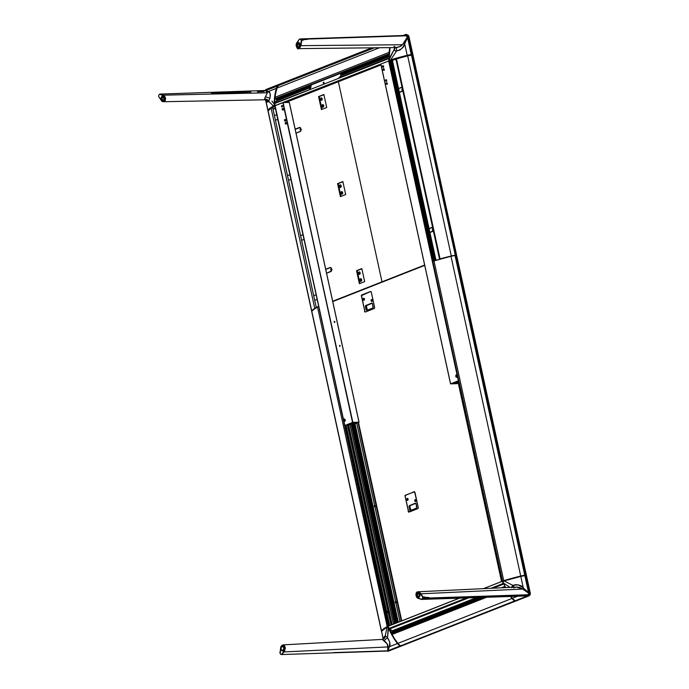 <?xml version="1.0" encoding="UTF-8"?>
<svg xmlns="http://www.w3.org/2000/svg" width="689" height="689" viewBox="0 0 689 689"><rect width="100%" height="100%" fill="white"/><g stroke="black" fill="none" stroke-linecap="round" stroke-linejoin="round"><path stroke-width="1.03" d="M455.033 255.481L524.829 575.255L455.033 255.481A8.32 1.43 167.7 0 0 450.994 256.265L520.72 576.047A8.32 1.43 -12.3 0 1 524.76 575.263L455.033 255.481L450.994 256.265A51.985 8.957 167.7 0 0 434.001 260.924L503.719 580.706A51.985 8.957 -12.3 0 1 520.72 576.047L450.994 256.265L434.001 260.924A5.908 1.016 167.7 0 0 432.795 261.338L502.522 581.12A5.908 1.016 -12.3 0 1 503.719 580.706L434.001 260.924L432.795 261.338L502.522 581.12L432.77 261.355L502.488 581.137L503.194 581.12L511.953 578.295L524.889 575.263L455.033 255.481M455.119 255.516L524.889 575.263M501.601 581.507L458.073 381.878M522.925 575.901L523.795 575.737M503.831 580.948L503.556 580.922A51.15 8.819 -12.3 0 1 503.892 580.818A51.666 8.905 -12.3 0 1 520.789 576.185A8.001 1.378 -12.3 0 1 524.691 575.427L524.639 575.358A7.898 1.361 167.7 0 0 520.781 576.099L520.781 576.099A51.563 8.888 167.7 0 0 503.917 580.724L503.917 580.922A51.666 8.905 -12.3 0 1 520.806 576.288L520.789 576.185A51.666 8.905 167.7 0 0 503.892 580.818M458.685 380.828L457.668 381.215L458.952 381.396L457.978 381.095M457.091 375.41L457.332 376.504L457.091 375.41M457.005 376.642L456.764 375.522M383.515 68.659L383.515 68.659A0.835 0.594 88.1 0 1 383.721 70.295A0.835 0.594 88.1 0 1 383.515 68.659L383.093 69.529L383.747 70.287L384.264 69.236L383.515 68.659M384.29 69.529L384.178 69.003A0.835 0.594 -91.9 0 0 384.204 69.89M386.572 82.671L386.572 82.671A0.835 0.594 88.1 0 1 386.77 84.299A0.835 0.594 88.1 0 1 386.572 82.671L386.15 83.533L386.805 84.299L387.339 83.403L386.572 82.671M387.339 83.533L387.227 83.016A0.835 0.594 -91.9 0 0 387.261 83.903M386.374 79.743L385.495 80.372L386.262 81.268A0.835 0.594 88.1 0 1 386.064 79.64A0.835 0.594 88.1 0 1 386.262 81.268L386.374 79.743A0.835 0.594 -91.9 0 0 386.228 79.864L386.529 79.915M386.684 80.535L386.572 80.01A0.835 0.594 -91.9 0 0 386.607 80.897M383.635 66.523L383.523 66.006A0.835 0.594 -91.9 0 0 383.549 66.893L383.317 65.731A0.835 0.594 -91.9 0 0 383.179 65.86L383.472 65.903M383.317 65.731L382.86 65.662A0.835 0.594 88.1 0 1 383.067 67.289A0.835 0.594 88.1 0 1 382.86 65.662L382.576 66.971L383.566 66.867M456.902 375.419A0.62 0.448 -91.9 0 0 457.169 376.625L456.859 377.236A1.249 0.896 88.1 0 1 456.342 374.833L456.902 375.419L456.342 374.833A1.249 0.896 88.1 0 1 457.108 375.023L457.436 376.521A1.249 0.896 88.1 0 1 456.859 377.236L457.169 376.625A0.62 0.448 -91.9 0 0 456.902 375.419M455.636 382.059L455.739 382.533M455.765 382.662L455.989 383.523L455.438 383.566L455.257 382.722M456.626 382.447L456.773 383.515L455.963 383.549L456.704 383.523L456.48 382.498M457.487 382.292L457.677 383.162L456.824 383.342L456.971 382.317L458.099 382.274L457.022 382.309M452.768 383.644L455.438 383.566L452.225 383.506M456.144 374.954L455.808 376.599L456.686 377.279L457.436 376.521L458.366 380.776L450.606 383.833L380.819 64.086L450.597 383.833L380.879 64.051L388.639 60.994L457.108 375.023L456.178 374.928M458.452 381.568L457.487 381.723M458.426 381.448L458.323 380.957M456.015 381.904L456.152 382.507L457.556 381.939L456.084 382.524L454.344 382.567L457.789 381.611M451.502 383.687L456.514 382.49L456.721 383.523L456.971 382.317M457.04 383.618L458.28 383.127M450.606 383.885L456.755 383.678L450.606 383.885M457.462 376.418L388.639 60.994L457.462 376.418M389.707 60.813L433.14 261.209L389.474 60.916L388.923 60.933L458.65 380.716L450.606 383.833M391.464 61.088L390.835 61.33L434.328 260.812L390.835 61.33L434.018 260.916L390.293 61.39L433.812 260.976L390.293 61.39L389.612 61.545L395.951 59.108M391.438 60.959L434.966 260.623L391.585 60.899L435.095 260.58L391.585 60.899L435.396 260.485L391.869 60.839L435.396 260.485L391.895 60.83L392.437 60.813L435.939 260.321L392.454 60.865M458.064 382.119L458.969 381.525M455.205 382.679L453.999 382.722M387.097 612.314L387.916 612.288L387.278 611.246A0.706 0.474 -111.5 0 1 387.571 612.607A0.706 0.474 -111.5 0 1 387.278 611.246L387.097 612.314A0.706 0.474 68.5 0 0 386.951 611.918L387.089 611.651A0.706 0.474 68.5 0 0 386.942 611.539M395.434 621.065L395.167 620.608L395.434 621.065M352.759 424.054L396.141 623.037L352.759 424.054M390.198 597.044L390.146 597.57L390.198 597.044M385.986 627.627L385.961 627.645A51.15 8.819 167.7 0 1 387.33 626.835L387.382 626.818M354.964 423.761L398.233 622.21L354.964 423.761M397.725 622.408L354.439 423.873L397.725 622.408M357.169 422.59L354.155 422.495L354.396 423.692L354.112 422.503L354.37 423.701L354.112 422.503L352.828 422.546L350.391 423.511L352.182 423.416L351.7 423.769L353.44 423.726L353.181 422.529M354.413 423.881L397.699 622.425L354.413 423.881M397.424 622.529L354.129 423.942L397.424 622.529M354.103 423.95L397.398 622.537L354.103 423.95M353.974 423.976L397.295 622.58L353.991 423.968M396.649 622.839L353.302 424.036L396.649 622.839M351.683 423.787L353.974 423.804L353.698 422.555M396.597 622.856L353.242 424.036L396.597 622.856M396.339 622.959L352.966 424.045L396.339 622.959M352.01 423.933L395.486 623.295L352.01 423.933M352.613 423.907L351.183 423.976L394.694 623.605L351.175 423.985L347.773 425.457L348.419 425.423L391.86 624.725L348.574 425.389M394.969 623.493L351.468 423.95L394.969 623.493M393.557 624.053L350.029 424.424L393.557 624.053M349.969 424.45L393.497 624.079L349.969 424.45M392.136 624.613L348.686 425.337L392.136 624.613M347.325 424.88L390.999 625.061M387.097 612.4L387.097 611.66M389.724 625.569L346.033 425.182L389.724 625.569M345.06 420.746L344.81 419.592L345.06 420.746M346.464 425.018L344.776 425.552L343.544 419.747A1.249 0.896 88.1 0 1 344.121 419.033L344.681 419.618A0.62 0.448 -91.9 0 0 344.948 420.815L344.672 419.627L344.931 420.824A0.62 0.448 -91.9 0 0 344.681 419.618L344.121 419.033A1.249 0.896 88.1 0 1 344.638 421.435L345.232 419.894L344.466 418.998L343.544 419.747L275.075 105.718L343.544 419.773M345.895 425.234L389.586 625.621L345.895 425.234M388.915 625.879L345.232 425.535L388.915 625.879M388.846 625.905L345.163 425.544L388.846 625.905M381.517 631.331A8.32 1.43 -12.3 0 1 381.405 631.158A8.32 1.43 -12.3 0 1 381.482 630.874L311.764 311.092L317.474 306.812A51.985 8.957 167.7 0 0 311.764 311.092L381.482 630.874A51.985 8.957 -12.3 0 1 387.201 626.594L317.474 306.812L318.361 306.407A5.908 1.016 167.7 0 0 317.474 306.812L387.201 626.594A5.908 1.016 -12.3 0 1 388.088 626.189L318.757 306.364L388.251 626.232L459.554 598.155L388.251 626.232A5.908 3.988 68.5 0 0 389.07 628.402L466.47 597.923L389.07 628.402A1.249 0.844 68.5 0 0 389.612 628.979L468.658 597.845L389.612 628.979L392.162 630.814L394.754 629.798L394.573 630.616L392.515 631.434L392.618 631.934L394.564 631.167L394.573 630.616L392.515 631.434A0.835 0.56 68.5 0 0 392.162 630.814A16.631 11.213 68.5 0 0 389.612 628.979L391.903 633.811A51.563 34.769 -111.5 0 1 389.655 629.29M311.643 311.239A8.208 1.412 -12.3 0 1 311.729 310.954L268.09 110.843A8.208 1.412 167.7 0 0 268.012 111.118L311.643 311.239A8.208 1.412 -12.3 0 0 311.678 311.307L311.764 311.092A8.32 1.43 167.7 0 0 311.678 311.376L381.405 631.158M358.444 422.443L401.704 620.849L358.444 422.443M358.254 422.521L401.515 620.918L358.254 422.521M358.039 422.607L401.291 621.004L358.039 422.607M375.074 507.173L375.496 506.036L374.687 505.373L356.747 423.115L374.687 505.381L356.695 423.141L374.627 505.399L374.213 506.536L375.074 507.182L395.632 601.437L375.023 507.199L395.572 601.454L395.15 602.591L395.96 603.254L399.947 621.538L395.96 603.254L396.442 602.091L395.632 601.428L375.074 507.173M400.008 621.512L396.02 603.228L400.008 621.512M381.62 631.4L383.584 628.85L388.114 626.172L389.457 628.876M388.277 626.327L388.226 626.344A51.15 8.819 167.7 0 0 387.916 626.508L387.554 626.809M283.101 108.741L282.068 109L282.817 110.059A0.835 0.594 88.1 0 1 282.611 108.423A0.835 0.594 88.1 0 1 282.817 110.059L283.239 109.344M286.159 122.754L285.522 122.461L285.125 123.004L285.866 124.063A0.835 0.594 88.1 0 1 285.668 122.435A0.835 0.594 88.1 0 1 285.866 124.063L286.288 123.348M285.504 119.748L284.867 119.464A0.835 0.594 88.1 0 1 285.065 121.092A0.835 0.594 88.1 0 1 284.867 119.464L284.66 120.894L285.504 120.808L285.504 119.748L285.634 120.351M349.797 423.744L350.236 424.174L350.124 423.657M334.484 322.254L334.199 321.53L334.596 322.297L334.363 321.324L334.665 322.306L334.888 321.694L334.191 321.539M339.694 346.334L339.599 345.335L339.901 346.317L340.168 345.904L339.755 345.327L339.643 345.766M353.784 422.546L354.06 423.787L354.068 422.512M353.25 423.83L354.818 423.666L354.473 422.486M356.058 423.175L354.818 423.666L356.075 423.167L355.929 422.435M355.558 422.452L355.705 423.175L356.489 422.994L356.359 422.426M357.212 422.719L356.575 422.977L356.446 422.417L356.506 422.994L357.591 422.383M334.501 322.176L334.165 321.505M357.255 422.409L356.781 422.409M347.833 424.786L347.756 425.397L348.212 424.734M347.764 425.449L347.618 424.82M349.28 424.932L348.341 425.311L349.28 424.932M349.082 424.019L349.202 424.553L349.082 424.019M345.361 425.535L344.741 425.544L343.871 421.246L344.638 421.435A1.249 0.896 88.1 0 1 343.871 421.246L344.793 425.501L352.846 422.383L282.834 102.661L352.553 422.443L283.119 102.601L289.268 102.394L358.995 422.176L352.846 422.383L359.055 422.193L355.291 423.692L352.329 423.916M334.458 322.323L334.423 321.772M289.277 102.446L359.021 422.219M350.253 423.649L350.365 424.166L351.752 423.597L349.986 423.666L347.23 424.803L351.76 423.614L350.046 423.657M282.447 105.744L281.706 105.512L281.413 106.476L282.042 107.088L282.447 105.744L282.585 106.339M351.631 423.02L351.726 423.451M358.082 422.366L357.341 422.391M356.833 422.417L354.155 422.495M343.871 421.246L275.075 105.718L282.834 102.661L352.553 422.443L344.801 425.501M285.306 119.524A0.835 0.594 -91.9 0 0 285.134 119.74L285.504 119.869A0.835 0.594 -91.9 0 0 285.556 120.696M285.961 122.53A0.835 0.594 -91.9 0 0 285.789 122.737L286.159 122.875A0.835 0.594 -91.9 0 0 286.211 123.693M282.903 108.517A0.835 0.594 -91.9 0 0 282.74 108.733L283.101 108.862A0.835 0.594 -91.9 0 0 283.162 109.689M268.012 111.041L271.104 108.173L272.741 107.915L271.104 108.173A51.296 8.845 167.7 0 0 268.09 110.843L311.729 310.954A51.296 8.845 -12.3 0 1 314.735 308.284L271.104 108.173L314.735 308.284L315.304 308.078L311.686 311.325M316.26 307.492L272.741 107.915M411.738 55.137L455.283 255.214L411.652 55.103A8.208 1.412 167.7 0 0 407.664 55.878L451.295 255.989A8.208 1.412 -12.3 0 1 455.283 255.214L411.652 55.103L407.664 55.878A51.296 8.845 167.7 0 0 396.442 58.815L439.72 259.236M455.412 255.223L411.721 55.094L455.412 255.214L440.073 258.926A51.296 8.845 -12.3 0 1 451.295 255.989L407.664 55.878L395.917 59.056M443.673 258.125L445.008 257.772M445.051 257.755L451.39 256.075A7.588 1.309 -12.3 0 1 452.122 255.912L452.173 255.989M452.785 255.869L452.837 255.757A7.588 1.309 -12.3 0 1 453.491 255.628L454.24 255.602M454.662 255.533L455.36 255.257M440.15 259.098L440.822 258.831A50.676 8.733 -12.3 0 1 441.365 258.685L441.795 258.564A50.676 8.733 -12.3 0 1 441.907 258.53L442.39 258.401A50.676 8.733 -12.3 0 1 442.484 258.366L442.967 258.237A50.676 8.733 -12.3 0 1 443.423 258.108L443.415 258.203M440.073 258.926L396.442 58.815L395.917 59.073L439.548 259.185L440.073 258.926M439.642 259.236L438.721 259.503L439.548 259.176M503.168 587.76L503.159 587.476A1.3 0.93 88.1 0 1 503.685 586.925L504.107 587.364A0.835 0.594 -91.9 0 0 503.788 587.683M395.951 631.934L434.992 616.224L434.613 615.613L396.287 630.702L396.227 631.486L435.138 616.422A1.3 0.93 -91.9 0 0 435.19 616.448A1.3 0.93 88.1 0 1 435.138 616.422L434.992 616.224A1.223 0.878 88.1 0 1 434.613 615.613L434.57 615.406A1.223 0.878 88.1 0 1 434.578 614.864L434.578 614.485A1.3 0.93 88.1 0 1 435.103 613.933L435.534 614.373A0.835 0.594 -91.9 0 0 435.879 615.975L435.879 615.975A0.835 0.594 88.1 0 1 435.534 614.373L435.353 614.717A0.835 0.594 -91.9 0 0 435.81 615.992M392.799 633.165L394.986 631.977L394.616 631.365L392.661 632.132L392.816 632.829L395.21 632.218M480.724 597.449L464.868 603.693L464.799 604.486L482.834 597.38L464.524 604.925M480.5 597.458L464.851 603.624L480.121 597.466L464.825 603.495L463.49 602.686L463.146 603.616L436.025 614.295L435.62 613.951L436.249 614.752L463.146 604.158L463.146 603.616L436.025 614.295A1.223 0.878 88.1 0 1 436.249 614.752L463.309 604.227L436.249 614.752L436.223 615.733L463.559 604.968L463.189 604.356L436.292 614.95A1.223 0.878 88.1 0 1 436.223 615.733L463.792 605.218M478.622 597.518L464.601 603.039L478.622 597.518M435.784 614.338L435.103 613.933A1.3 0.93 88.1 0 1 435.276 613.89A1.3 0.93 -91.9 0 0 434.578 614.485L435.302 613.89M435.147 613.89L463.335 602.789L434.923 613.933L434.578 614.864L396.02 630.047L396.244 630.504L434.733 615.484L396.27 630.624L434.57 615.406L434.578 614.864L396.02 630.047L395.142 629.643L434.759 614.037L392.162 630.814L392.79 633.191M435.534 614.373A0.835 0.594 88.1 0 1 435.879 615.975A0.835 0.594 -91.9 0 0 435.534 614.373M502.427 581.18L503.762 584.031L493.178 588.191L503.762 584.031A1.249 0.844 -111.5 0 1 503.22 583.445L490.895 588.303L503.22 583.445A5.908 3.988 -111.5 0 1 502.402 581.275L483.445 588.656M459.322 598.155L388.303 626.129L459.313 598.155M505.27 587.019L503.719 586.882L504.959 586.399L503.495 586.933L501.385 587.803L503.332 587.037L503.151 587.855M476.538 597.587L463.714 602.634L476.538 597.587M504.736 587.639A0.835 0.594 -91.9 0 0 504.107 587.364L503.685 586.925A1.3 0.93 88.1 0 1 503.848 586.882M504.348 587.011L504.598 587.286A1.223 0.878 88.1 0 1 504.787 587.639M483.738 597.346L392.325 633.355A0.835 0.56 68.5 0 0 392.041 634.5L486.615 597.251L392.041 634.5A51.985 35.053 68.5 0 0 397.837 643.405L511.987 598.448A51.985 35.053 -111.5 0 1 510.523 596.459M510.437 596.338L511.987 598.448L397.837 643.405A8.32 5.607 68.5 0 0 400.619 645.86L514.769 600.903A8.32 5.607 -111.5 0 1 511.987 598.448L514.769 600.903L400.722 645.869L398.475 644.163L394.797 639.099L392.041 634.5L392.325 633.355M463.99 603.34L463.93 603.461A0.835 0.594 -91.9 0 0 464.464 604.744A0.835 0.594 88.1 0 1 464.102 603.116L463.99 603.34M464.687 603.159L464.102 603.116A0.835 0.594 88.1 0 1 464.455 604.718L464.455 604.718A0.835 0.594 -91.9 0 0 464.731 604.641M279.889 99.268A0.672 0.482 -91.9 0 0 279.605 97.967L279.045 97.382A1.3 0.93 88.1 0 1 279.234 97.338L279.605 97.967A0.672 0.482 -91.9 0 0 279.889 99.268L279.648 99.759L279.889 99.268M280.113 99.328L310.851 87.477A16.631 11.213 -111.5 0 1 309.611 89.01L310.446 88.984L309.929 89.682M280.234 98.398A1.223 0.878 88.1 0 1 280.225 98.94L310.928 86.848L310.817 86.349L280.208 98.32L280.225 98.94L310.928 86.848A0.835 0.56 -111.5 0 1 310.851 87.477L276.633 100.956A0.835 0.56 68.5 0 0 276.711 100.327L278.778 99.517L279.226 99.931L276.633 100.956L276.565 99.629L278.511 98.863L278.571 98.071L276.41 98.923L276.565 99.629L275.936 98.441L310.868 84.678L311.574 84.661L311.152 85.402A1.042 0.749 -91.9 0 0 311.17 85.936L310.722 85.41L279.812 97.588A1.223 0.878 88.1 0 1 280.182 98.2L310.868 86.246L280.234 98.398M279.76 97.537L280.182 98.2L310.73 85.953A1.042 0.749 88.1 0 1 310.722 85.41L310.868 84.678L310.722 85.41L279.76 97.537M348.134 70.381A1.3 0.93 88.1 0 1 348.143 70.381L348.384 70.579A1.223 0.878 88.1 0 1 348.763 71.191L348.806 71.389A1.223 0.878 88.1 0 1 348.798 71.94L347.979 72.879L347.351 72.509L347.807 72.931L340.857 75.661A0.835 0.56 68.5 0 0 340.934 75.032L347.351 72.509A1.223 0.878 88.1 0 1 347.127 72.052L340.822 74.533L340.934 75.032L347.351 72.509L347.247 71.923L340.822 74.533L347.084 71.854A1.223 0.878 88.1 0 1 347.153 71.062L347.187 70.752A1.3 0.93 88.1 0 1 347.618 70.373L348.186 70.958A0.672 0.482 -91.9 0 0 348.47 72.259L348.229 72.75L348.47 72.259A0.672 0.482 -91.9 0 0 348.186 70.958L347.618 70.373A1.3 0.93 88.1 0 1 347.807 70.33M387.855 57.17A1.3 0.93 88.1 0 1 387.502 57.032L387.356 56.756A1.223 0.878 88.1 0 1 387.132 56.3L348.806 71.389L348.798 71.94L387.356 56.756L387.132 56.3L348.806 71.389L387.089 56.102A1.223 0.878 88.1 0 1 387.149 55.309L348.384 70.579L348.763 71.191L387.089 56.102L387.184 54.999A1.3 0.93 88.1 0 1 387.623 54.62L388.191 55.206A0.672 0.482 -91.9 0 0 388.467 56.507L388.226 56.998L389.104 56.662L388.191 57.023L388.467 56.507A0.672 0.482 -91.9 0 0 388.191 55.206L387.623 54.62A1.3 0.93 88.1 0 1 387.812 54.577M388.699 56.567A1.3 0.93 88.1 0 1 388.691 56.567L348.186 72.776L348.798 71.94L387.356 56.756L387.804 57.17L347.721 72.922M389.147 55.508L388.811 55.637A1.223 0.878 88.1 0 1 388.803 56.188L388.76 55.439A1.223 0.878 88.1 0 0 388.389 54.827L389.207 54.5M388.14 54.629L348.384 70.579L347.471 70.381L347.153 71.062L340.53 73.671L340.779 74.334L347.084 71.854L347.153 71.062L340.53 73.671L339.444 73.43L389.259 53.811L339.444 73.43L340.53 73.671A1.042 0.749 88.1 0 1 340.736 74.136L340.857 75.661L347.807 72.931M279.269 99.931A1.3 0.93 88.1 0 1 278.924 99.793L278.778 99.517A1.223 0.878 88.1 0 1 278.554 99.061L278.511 98.863A1.223 0.878 88.1 0 1 278.571 98.071L278.606 97.76A1.3 0.93 88.1 0 1 279.045 97.382L276.41 98.923L275.936 98.441L340.108 73.422M380.871 64.318L283.722 102.583M389.681 60.856L389.009 60.873L389.698 60.839L389.121 59.383M309.447 89.794L274.911 102.928A1.249 0.844 68.5 0 0 274.635 103.539L388.785 58.582L388.915 60.778A5.908 3.988 -111.5 0 1 388.785 58.582L274.635 103.539A5.908 3.988 68.5 0 0 274.765 105.727L389.009 60.873L274.765 105.727L343.578 420.195M283.033 102.609L380.828 64.094L283.033 102.609M309.344 89.803L274.911 102.928L275.014 105.77M339.212 77.547L338.135 78.512L339.212 77.547M340.047 73.404L339.444 73.43L340.047 73.404M339.617 77.194L340.857 75.661A16.631 11.213 68.5 0 1 339.617 77.194M389.061 57.979L339.066 77.668L389.061 57.979A16.631 11.213 -111.5 0 1 389.061 57.979L389.078 57.962A1.249 0.844 -111.5 0 0 388.785 58.582L389.061 57.979M274.911 102.928A16.631 11.213 68.5 0 0 276.633 100.956L274.911 102.928M389.268 53.716L275.695 98.449L389.268 53.716M274.928 97.33A0.835 0.56 68.5 0 0 275.695 98.449L274.928 97.33L389.078 52.381L274.928 97.33L276.771 88.175A51.985 35.053 68.5 0 0 274.928 97.33M389.311 53.182A0.835 0.56 -111.5 0 1 389.078 52.381A51.985 35.053 -111.5 0 1 389.81 47.627L389.406 53.294M379.45 47.739L276.771 88.175L379.45 47.739M278.459 85.574A8.32 5.607 68.5 0 0 276.771 88.175L278.459 85.574L374.394 47.791L278.459 85.574M278.511 85.557L374.385 47.791M284.583 102.549L380.939 64.611L284.583 102.549M389.552 61.218L394.435 59.288L389.552 61.218M395.951 59.03L389.604 61.476M380.991 64.869L285.367 102.523M393.617 59.53L389.535 61.14L393.617 59.53M380.922 64.533L284.359 102.558L380.922 64.533M389.655 60.572L390.396 60.279L389.655 60.572M392.584 59.418L394.108 58.823L392.584 59.418M390.387 60.236L389.647 60.529L390.387 60.236M340.288 73.482L311.307 84.893L340.288 73.482M311.394 84.781L340.185 73.447L311.394 84.781M276.961 99.466L277.116 100.172M323.778 83.386L324.106 82.551L323.589 82.06L323.175 82.921L323.778 83.386M161.347 100.62L163.508 101.722L165.653 98.665L163.276 95.366C167.358 96.761 164.309 104.564 161.304 100.473L158.703 96.632A2.076 1.49 88.1 0 1 158.668 96.322L158.668 95.986A1.869 1.344 88.1 0 1 158.694 95.702L158.771 95.383A1.869 1.344 88.1 0 1 158.875 95.108L159.021 94.849A1.869 1.344 88.1 0 1 159.185 94.66L159.452 94.298A2.076 1.49 88.1 0 1 159.659 94.178L163.465 95.168L267.384 92.757L265.463 96.839L269.907 98.234L268.701 101.352C267.857 99.621 266.479 98.906 264.542 99.207L264.791 99.793L264.74 98.191L267.392 92.774L163.465 95.168L165.282 97.132L165.42 100.232L164.611 101.335L162.242 101.378M265.696 90.595L268.202 91.551L269.942 93.196L270.415 95.048L269.907 98.234C270.544 93.756 269.976 91.525 268.202 91.551L266.867 92.111L267.384 92.757L265.627 90.595L266.867 92.111L268.202 91.551L266.04 90.466L160.081 94.074M158.703 95.642L158.78 95.289A2.076 1.49 88.1 0 1 158.892 94.987L159.142 94.694M159.452 94.298L160.348 94.247L159.452 94.298M159.659 94.178L164.258 96.081L165.239 97.907L165.145 100.138L163.87 101.429L162.251 101.249L158.703 96.589A1.869 1.344 88.1 0 1 158.668 96.314L158.668 95.969M161.235 99.19A2.601 1.869 88.1 0 1 162.931 95.883A2.601 1.869 88.1 0 1 164.809 97.778A2.601 1.869 88.1 0 1 163.104 101.085A2.601 1.869 88.1 0 1 161.235 99.19L162.483 100.956L163.904 100.801L164.878 98.794L164.206 96.512L163.198 95.9L162.139 96.167L161.372 97.209L161.235 99.19M161.984 99.164L161.493 99.182L161.984 99.164M273.068 109.301L275.574 108.311M275.54 108.164L273.033 109.155M270.76 108.483L275.066 105.977M275.04 105.848L269.149 109.672A51.563 8.888 -12.3 0 1 274.11 106.252L273.998 106.166A51.666 8.905 167.7 0 0 268.322 110.421L268.365 110.49M268.331 110.765L268.176 110.24A51.778 8.923 -12.3 0 1 273.869 105.977L273.981 106.063A51.666 8.905 167.7 0 0 268.297 110.326L268.322 110.421A51.666 8.905 -12.3 0 1 273.998 106.166L273.981 106.063A51.666 8.905 167.7 0 0 268.297 110.326L273.869 105.787A5.822 4.246 -45 0 1 274.265 104.771L274.567 105.538A5.701 3.841 -111.5 0 1 274.463 104.427A51.778 34.915 -111.5 0 1 276.633 88.399L276.694 88.433M159.374 94.488A1.869 1.344 88.1 0 1 159.564 94.384L163.276 95.366L160.382 94.109M257.471 91.775L264.076 91.516M211.463 93.282L250.899 91.99M278.132 85.703L265.833 90.543L278.261 85.737M278.227 85.772L276.556 88.347L268.202 91.551L276.418 88.313A8.32 5.607 -111.5 0 1 278.106 85.712L266.04 90.466M274.678 103.29A51.666 34.838 -111.5 0 1 274.98 97.786A51.666 34.838 68.5 0 0 274.687 102.773M274.833 103.014A51.563 34.769 -111.5 0 1 275.1 98.045M274.61 103.066A51.666 34.838 68.5 0 1 274.928 97.58A51.666 34.838 68.5 0 0 274.61 103.841M274.635 104.857A5.598 3.772 68.5 0 0 274.713 105.52L274.963 96.081L277.322 86.917M276.556 88.347L274.92 95.84L274.386 103.979A51.882 34.984 -111.5 0 1 276.556 88.347M276.418 88.313A51.985 35.053 68.5 0 0 274.239 103.979A51.985 35.053 -111.5 0 1 276.418 88.313M271.914 101.068L274.239 103.979L271.914 101.068M266.049 100.129L268.701 101.352L273.455 106.011L268.701 101.352C267.857 99.621 266.479 98.906 264.542 99.207L265.463 96.839L269.907 98.234L268.167 102.075L267.117 101.869L266.023 100.069M268.116 110.714A8.32 1.43 -12.3 0 1 267.875 110.464A8.32 1.43 -12.3 0 1 267.952 110.18L265.73 99.965L267.952 110.18A51.985 8.957 -12.3 0 1 273.455 106.011A51.985 8.957 167.7 0 0 267.952 110.18L268.073 110.257A51.882 8.94 -12.3 0 1 273.567 106.097L268.899 109.31L268.21 110.774M271.518 107.94L275.178 106.502L271.518 107.94M274.532 105.141L273.981 105.288M274.782 102.093L275.471 102.515M275.514 108.044L273.008 109.034M389.957 60.21L389.225 60.331L389.957 60.21M390.904 60.356L407.388 55.852A51.253 8.836 167.7 0 0 390.896 60.365L407.388 55.852A7.588 1.309 -12.3 0 1 407.836 55.74L408.586 55.68M407.277 55.594A51.666 8.905 167.7 0 0 390.387 60.219L390.31 60.115A51.778 8.923 -12.3 0 1 407.242 55.473L407.277 55.594A51.666 8.905 167.7 0 0 390.387 60.219L390.405 60.322A51.666 8.905 -12.3 0 1 407.302 55.688L407.277 55.594M410.213 55.292L407.302 55.688A51.666 8.905 167.7 0 0 390.405 60.322L390.474 60.425A51.563 8.888 -12.3 0 1 407.337 55.809L390.896 60.365M407.337 55.809A7.898 1.361 -12.3 0 1 411.195 55.06L411.204 54.931A8.001 1.378 167.7 0 0 407.302 55.688L407.337 55.809M393.979 46.223L395.701 47.558C396.382 47.765 396.692 48.902 396.623 50.969C401.498 49.513 404.185 47.136 404.676 43.838L403.461 43.14L404.676 43.838L407.543 37.662L406.148 35.802L407.543 37.662L402.41 44.742L407.397 37.12L406.114 35.785L300.972 39.29L307.277 39.428L301.343 39.773L303.246 40.143L301.567 40.367L300.947 45.646L402.41 44.742C400.981 46.396 398.75 47.334 395.701 47.558L399.508 46.74L402.41 44.742L300.947 45.646L299.569 48.135L298.363 48.626L395.96 47.558M296.227 45.552L296.451 43.795M296.916 42.684L299.147 39.462M301.593 38.903L300.258 38.946A2.076 1.49 88.1 0 1 300.499 38.997L300.748 39.127A2.076 1.49 88.1 0 1 300.972 39.29L406.114 35.785L407.543 37.662L403.099 46.955L400.076 50.039L396.623 50.969C396.692 48.902 396.382 47.765 395.701 47.558L396.743 47.507M299.681 39.204A1.869 1.344 88.1 0 1 299.879 39.152L300.111 39.161A1.869 1.344 88.1 0 1 300.318 39.204L300.542 39.316A1.869 1.344 88.1 0 1 300.74 39.471L300.929 39.678A1.869 1.344 88.1 0 1 301.076 39.902L301.205 40.177A1.869 1.344 88.1 0 1 301.282 40.436L300.654 45.586C299.749 51.244 294.065 46.826 296.942 42.727L298.346 48.626L300.947 45.646L301.636 41.383L299.594 47.739L298.337 48.411L297.269 48.092L296.27 44.759L298.681 40.16L299.784 38.989L300.697 38.954M297.863 42.666A2.601 1.869 88.1 0 1 298.328 42.563A2.601 1.869 88.1 0 1 300.249 44.776A2.601 1.869 88.1 0 1 298.957 47.662A2.601 1.869 88.1 0 1 298.501 47.765A2.601 1.869 88.1 0 1 296.571 45.552A2.601 1.869 88.1 0 1 297.863 42.666L296.761 43.889L296.623 45.87L297.226 47.136L298.595 47.756L300.059 46.439L300.197 44.458L299.284 42.899L297.863 42.666M300.748 39.127L405.95 35.647L300.748 39.127M407.466 36.948L407.466 36.965A2.076 1.49 -91.9 0 0 405.967 35.432M389.242 60.365L389.104 58.746A51.985 35.053 -111.5 0 1 390.138 47.619A51.985 35.053 68.5 0 0 389.104 58.746L394.358 49.22C394.366 50.564 395.124 51.15 396.623 50.969L394.909 50.685L394.358 49.22L389.139 59.53A5.822 1.197 28.6 0 0 389.871 60.107L390.585 59.883L396.623 50.969L390.585 59.883A51.985 8.957 -12.3 0 1 407.19 55.344L404.676 43.838L407.19 55.344A8.32 1.43 -12.3 0 1 411.23 54.56A8.32 1.43 167.7 0 0 407.19 55.344L407.225 55.465A8.216 1.412 -12.3 0 1 411.212 54.689L407.475 37.051M394.358 49.22L395.176 48.127L394.358 49.22L394.418 47.575M389.19 59.245L389.285 60.356M395.512 58.556L394.935 58.582L395.512 58.556M400.257 57.247L401.377 56.808L400.257 57.247M396.924 58.16L398.053 57.859M400.421 645.765L400.43 645.826A8.113 5.469 -111.5 0 1 397.639 643.397L397.76 643.302A8.001 5.4 68.5 0 0 397.897 643.483M388.699 627.679A51.666 34.838 68.5 0 0 397.76 643.302L397.639 643.397A51.778 34.915 -111.5 0 1 388.57 627.739L388.699 627.679M282.731 650.916L284.35 650.02L284.764 648.134L283.79 647.66L284.686 647.608L284.092 646.36L282.723 645.739M283.127 644.87L284.256 645.223L285.375 647.927L283.98 651.932L387.769 646.937L387.209 643.905L382.309 639.444M282.369 654.137L281.93 654.154L282.369 654.137M281.913 654.464L280.862 654.361A2.076 1.49 88.1 0 1 280.638 654.197L280.432 653.956M280.259 653.129L280.664 647.91C281.568 642.26 287.253 646.67 284.376 650.769L282.214 653.878L284.635 650.907L283.188 644.87L280.664 647.91L281.517 646.006L282.705 645.137L283.799 645.249L285.082 647.979L284.471 650.597L281.637 654.3A1.869 1.344 88.1 0 1 281.439 654.343L281.215 654.343A1.869 1.344 88.1 0 1 281 654.292L280.776 654.18A1.869 1.344 88.1 0 1 280.578 654.025L280.389 653.818A1.869 1.344 88.1 0 1 280.242 653.594L280.113 653.318A1.869 1.344 88.1 0 1 280.035 653.06L280.664 647.841M400.43 645.808L387.898 650.743M387.287 651.036A2.076 1.49 -91.9 0 0 387.39 651.045A2.076 1.49 -91.9 0 0 387.761 650.967L387.769 646.937L283.98 651.932L281.827 654.498L283.42 654.472L281.345 654.541L283.325 654.472M382.335 639.426C384.247 639.134 385.22 637.954 385.246 635.878L387.511 637.626L388.226 627.464A5.822 2.851 -167.2 0 1 387.494 626.895L387.072 627.111A51.985 8.957 167.7 0 0 381.568 631.279L381.568 631.279A8.32 1.43 167.7 0 0 381.491 631.563A8.32 1.43 -12.3 0 1 381.568 631.279L383.282 639.134L381.568 631.279A51.985 8.957 -12.3 0 1 387.072 627.111L385.246 635.878L387.511 637.626L384.057 640.753L382.335 639.426C384.247 639.134 385.22 637.954 385.246 635.878L383.885 638.66L384.195 636.739L385.246 635.878L387.072 627.111L388.088 626.568L387.442 626.869M279.975 652.104L280.035 653.06M280.862 654.361L281.327 654.343L280.862 654.361M281.405 654.343L282.163 654.317L281.405 654.343M529.962 594.995L528.739 595.968A3.118 2.101 -111.5 0 1 528.248 596.063A3.118 2.101 68.5 0 0 528.739 595.968A3.118 2.101 -111.5 0 0 529.35 595.511A1.964 1.404 -91.9 0 0 529.979 594.977A1.964 1.404 -91.9 0 0 530.289 593.091A3.118 0.534 167.7 0 0 529.436 592.988A2.498 1.791 88.1 0 1 528.248 596.063L388.234 651.096A2.498 1.791 88.1 0 1 387.795 651.191A2.498 1.791 88.1 0 1 387.149 651.053L281.517 654.55M386.038 650.872L333.416 652.604M384.445 628.618A51.666 8.905 -12.3 0 1 387.511 626.757L387.511 626.801M381.654 631.158L387.14 626.999A51.882 8.94 167.7 0 0 381.654 631.158L381.654 631.158M387.795 646.73L389.259 646.782C390.689 645.111 390.103 642.053 387.511 637.626L384.057 640.753C387.029 642.958 388.269 644.947 387.795 646.73L388.2 650.752L389.259 646.782L387.795 646.73M388.2 650.752L400.266 645.998A8.32 5.607 -111.5 0 1 397.475 643.543L389.259 646.782L388.2 650.752M389.44 646.049L389.259 646.782L397.475 643.543A51.985 35.053 -111.5 0 1 388.553 628.247L387.511 637.626L389.785 642.269L389.44 646.049M388.682 628.187L388.553 628.247A51.985 35.053 68.5 0 0 397.475 643.543L397.596 643.457A51.882 34.984 -111.5 0 1 388.682 628.187L388.768 628.213M389.802 629.091A51.253 34.562 68.5 0 0 391.998 633.544L389.802 629.091M395.46 632.089L394.935 629.686L395.46 632.089M390.034 629.548L390.482 630.564M389.862 630.581L389.629 630.039M389.173 628.566A51.666 34.838 68.5 0 0 391.912 634.138M526.68 595.907L527.757 595.83L527.912 595.003L524.613 595.072L422.71 598.5L428.515 598.681L421.229 599.378L418.042 598.13C413.96 596.734 417.009 588.931 420.014 593.031L422.297 596.097L420.256 592.867L418.034 591.765L421.013 593.789L522.693 589.043L519.652 587.424L516.759 587.071M524.923 575.703L528.756 593.263A2.076 1.49 88.1 0 1 527.765 595.83L527.395 595.89M527.783 595.804L527.757 595.83A2.076 1.49 -91.9 0 0 528.756 593.263L522.693 589.043L421.013 593.789L422.9 596.855L424.648 596.975L422.943 597.518L424.648 596.975L422.9 596.855A2.076 1.49 88.1 0 1 422.943 597.165L428.963 597.518L422.831 598.198L524.699 594.874L527.989 594.753L528.764 593.315L527.989 594.753L422.831 598.198A2.076 1.49 88.1 0 1 422.71 598.5L526.258 595.02L527.895 594.977L527.869 595.623M423.761 599.18L422.159 599.189A2.076 1.49 88.1 0 1 421.952 599.309L418.042 598.13L421.229 599.378L423.761 599.18M515.071 600.696L515.131 600.765A8.32 5.607 -111.5 0 1 512.34 598.31L517.628 596.226L512.34 598.31L510.971 596.45A51.985 35.053 68.5 0 0 512.34 598.31A8.32 5.607 68.5 0 0 515.131 600.765L515.294 600.696M418.145 598.319L416.656 596.898L415.958 594.84L416.32 593.04L417.456 592.066L419.756 592.747L422.615 596.907A1.869 1.344 88.1 0 1 422.65 597.182L422.65 597.509A1.869 1.344 88.1 0 1 422.624 597.802L422.546 598.112A1.869 1.344 88.1 0 1 422.443 598.388L422.297 598.646A1.869 1.344 88.1 0 1 422.142 598.844L421.944 599.008A1.869 1.344 88.1 0 1 421.754 599.12L421.229 599.378M527.102 595.916L421.522 599.413L418.102 598.319C417 598.181 416.268 596.76 415.923 594.064C416.259 592.506 416.974 591.739 418.068 591.765L417.267 597.725M418.12 597.596L419.747 596.7L420.152 594.814L419.48 593.04L418.111 592.419M511.677 587.312L513.176 585.504C514.072 587.226 514.183 587.984 513.486 587.769L516.431 587.08L522.46 588.88L523.313 587.95C521.47 585.142 518.085 584.324 513.176 585.504C514.072 587.226 514.183 587.984 513.486 587.769M528.299 592.781L523.313 587.95L522.46 588.88L528.299 592.781M504.227 580.887L504.202 580.982A51.985 8.957 -12.3 0 1 520.806 576.443L520.798 576.357A51.882 8.94 167.7 0 0 504.227 580.887L520.806 576.443A8.32 1.43 -12.3 0 1 524.846 575.659L524.785 575.582A8.216 1.412 167.7 0 0 520.798 576.357L524.794 575.582M528.532 592.557L524.846 575.659A8.32 1.43 167.7 0 0 520.806 576.443L523.313 587.95L528.532 592.557M522.495 587.321L523.313 587.95L520.806 576.443A51.985 8.957 167.7 0 0 504.202 580.982L513.176 585.504L514.941 584.737L518.317 584.866L522.495 587.321M511.686 587.691L512.022 586.339L513.176 585.504L504.202 580.982L503.495 581.215A5.822 2.592 122 0 0 503.099 582.231L503.418 583.015L509.998 587.39L503.418 583.015A51.985 35.053 68.5 0 0 505.588 587.596L503.289 582.558M527.197 596.011L525.457 595.882M512.263 598.207L512.263 598.207A51.666 34.838 68.5 0 1 510.962 596.45L512.849 598.896M503.228 582.575L503.211 582.584A51.666 34.838 68.5 0 0 505.571 587.605L503.203 582.584L503.159 581.171M503.091 582.231L502.849 581.438L503.091 582.231M503.004 581.232A5.598 0.965 -12.3 0 1 503.917 580.922L503.883 581.016A5.701 0.982 167.7 0 0 502.953 581.327L503.004 581.232M504.202 580.922L503.917 580.922A51.666 8.905 -12.3 0 1 520.806 576.288L520.815 576.374M502.936 581.869L502.737 581.137M387.941 651.183A2.498 1.791 -91.9 0 0 388.079 651.183A2.498 1.791 -91.9 0 0 388.527 651.088A3.118 2.101 68.5 0 0 389.009 650.993A3.118 2.101 -111.5 0 1 388.527 651.088A2.498 1.791 88.1 0 1 388.053 651.183M386.865 650.872L388.234 651.096L528.248 596.063L388.527 651.088L528.248 596.063A2.498 1.791 -91.9 0 0 529.436 592.988L529.152 592.996A2.498 1.791 88.1 0 1 527.955 596.071L529.014 594.891L529.152 592.996L455.145 253.604L529.436 592.988L455.455 253.586A3.118 0.534 -12.3 0 1 456.307 253.69A3.118 0.534 167.7 0 0 455.438 253.595L529.436 592.988A3.118 0.534 -12.3 0 1 530.289 593.091L456.282 253.698L530.289 593.091L529.832 595.158M408.043 498.845A1.042 0.749 -91.9 0 0 408.077 499.861L407.337 500.403L406.699 499.654L408 499.611L406.699 499.654A1.042 0.749 88.1 0 1 408.129 499.094A1.042 0.749 88.1 0 1 406.699 499.654L407.483 498.345L408.069 499.878M416.061 500.033A1.042 0.749 -91.9 0 0 416.018 500.8L414.718 500.843A1.042 0.749 88.1 0 1 416.139 500.283A1.042 0.749 88.1 0 1 414.718 500.843L416.018 500.8A1.042 0.749 -91.9 0 0 416.096 501.049M364.412 298.733A1.042 0.749 -91.9 0 0 364.447 299.749L363.706 300.292L363.069 299.543L364.369 299.5L363.069 299.543A1.042 0.749 88.1 0 1 364.498 298.974A1.042 0.749 88.1 0 1 363.069 299.543L363.852 298.225L364.438 299.767M372.43 299.922A1.042 0.749 -91.9 0 0 372.387 300.688L371.078 300.731A1.042 0.749 88.1 0 1 372.508 300.171A1.042 0.749 88.1 0 1 371.078 300.731L372.387 300.688A1.042 0.749 -91.9 0 0 372.465 300.938M370.811 291.516L361.294 295.452L364.8 311.239A1.042 0.749 -91.9 0 0 365.403 311.988M365.446 311.971A1.042 0.749 88.1 0 1 364.515 311.256L365.446 311.971L374.093 308.569L365.446 311.971L364.8 311.239L361.527 295.633L370.381 291.559A1.042 0.749 88.1 0 1 371.311 292.274L374.583 307.285A1.042 0.749 88.1 0 1 374.093 308.569L374.583 307.285L371.311 292.274L370.673 291.525A1.042 0.749 -91.9 0 1 370.708 291.533M365.359 306.674L366.229 306.648L366.884 309.654L366.014 309.68L365.497 305.718L371.638 303.117A1.042 0.749 88.1 0 1 372.577 303.84L372.99 307.94L366.944 310.394L366.074 309.869L365.359 306.674M373.231 306.838L372.206 303.212L365.859 305.399L372.206 303.212L366.367 305.692L367.383 310.36M371.078 300.731L371.319 299.629L372.267 299.655L372.275 301.265L371.578 301.438L371.078 300.731M372.732 308.121L366.944 310.394M361.734 294.961L370.381 291.559L361.734 294.961M414.442 491.627L404.925 495.572L408.439 511.359A1.042 0.749 -91.9 0 0 409.042 512.099M409.077 512.082A1.042 0.749 88.1 0 1 408.146 511.367L409.077 512.082L417.723 508.68L408.68 511.867L405.166 496.347L405.657 495.064L414.58 491.765L418.214 507.397A1.042 0.749 88.1 0 1 417.723 508.68L418.214 507.397L414.942 492.394M416.363 508.232L410.291 510.54L408.99 506.794L409.86 506.759L410.515 509.765L409.645 509.791L409.232 505.692L415.278 503.228A1.042 0.749 88.1 0 1 416.208 503.952L416.621 508.051L410.575 510.515A1.042 0.749 88.1 0 1 409.645 509.791L410.515 509.765A1.042 0.749 -91.9 0 0 410.885 510.394M416.862 506.949L415.846 503.323L410.222 505.554L409.86 506.759L411.014 510.471M414.718 500.843L414.95 499.749L415.777 499.654L415.906 501.377L415.217 501.549L414.718 500.843M332.753 301.593L424.708 265.377M374.282 505.666L375.6 505.881M395.228 601.721L396.537 601.936M411.049 55.198L411.824 54.887L407.63 35.819L406.226 34.476L403.056 35.527L405.528 34.553A2.498 1.791 88.1 0 1 405.967 34.459A2.498 1.791 88.1 0 1 407.767 36.276L408.052 36.267A2.498 1.791 -91.9 0 0 406.26 34.45A2.498 1.791 -91.9 0 0 406.114 34.467M265.799 89.579L371.836 47.817L265.799 89.579L264.74 90.759M406.286 34.45A2.498 1.791 88.1 0 1 408.052 36.267A3.118 0.534 -12.3 0 1 408.904 36.371A1.964 1.404 -91.9 0 0 408.474 35.449M411.824 54.887L455.455 253.586L456.307 253.69L408.904 36.371A3.118 0.534 167.7 0 0 408.052 36.267L411.807 53.475A3.118 0.534 167.7 0 1 412.677 53.578L408.448 35.415M323.675 83.412A1.042 0.749 88.1 0 1 323.503 82.999L324.097 82.973L323.503 82.999A1.042 0.749 88.1 0 1 323.623 82.06M300.404 128.989L299.991 129.635L300.335 128.981L300.438 130.006L299.973 129.541L300.525 129.041L300.456 129.997M322.84 104.599A1.3 0.93 -91.9 0 0 322.064 106.244L321.918 106.244A1.3 0.93 88.1 0 1 323.701 105.546A1.3 0.93 88.1 0 1 321.918 106.244L322.064 106.244A1.3 0.93 -91.9 0 0 322.926 107.191L321.884 105.994L322.719 104.599L323.744 105.796L322.908 107.191M360.803 278.701A1.3 0.93 -91.9 0 0 360.02 280.345L359.882 280.345A1.3 0.93 88.1 0 1 361.665 279.648A1.3 0.93 88.1 0 1 359.882 280.345L360.02 280.345A1.3 0.93 -91.9 0 0 360.89 281.284M340.34 184.841A1.3 0.93 -91.9 0 0 339.556 186.486L339.419 186.495A1.3 0.93 88.1 0 1 341.201 185.789A1.3 0.93 88.1 0 1 339.419 186.495L340.357 184.841M341.089 185.608A1.042 0.749 -91.9 0 0 341.038 186.374L339.737 186.418A1.042 0.749 88.1 0 1 341.167 185.858A1.042 0.749 88.1 0 1 339.737 186.418L341.038 186.374A1.042 0.749 -91.9 0 0 341.124 186.624M341.822 191.645A1.3 0.93 -91.9 0 0 341.046 193.29L340.9 193.299A1.3 0.93 88.1 0 1 342.683 192.593A1.3 0.93 88.1 0 1 340.9 193.299L341.847 191.645M342.571 192.412A1.042 0.749 -91.9 0 0 342.528 193.178L341.219 193.221A1.042 0.749 88.1 0 1 342.648 192.662A1.042 0.749 88.1 0 1 341.219 193.221L342.528 193.178A1.042 0.749 -91.9 0 0 342.605 193.428L342.407 192.153L341.58 192.016L341.46 193.73L342.597 193.454M303.126 234.691L300.619 235.672L303.126 234.691M288.545 180.285L291.051 179.295L288.545 180.285M290.035 174.653L287.528 175.643L290.035 174.653M275.454 120.248L277.96 119.266L275.454 120.248M316.217 294.72L313.71 295.71M301.627 240.323L304.142 239.333L301.627 240.323M276.952 114.624L274.437 115.606M314.718 300.352L317.233 299.362M381.008 64.93L338.368 81.724L381.999 281.835L332.684 301.257L383.015 281.801L381.999 281.835L338.368 81.724L285.556 102.523M342.855 181.543L345.689 194.548L340.4 196.632L337.567 183.627L338.204 183.601L340.995 196.399L338.204 183.601L337.567 183.627L342.855 181.543L345.689 194.548L340.4 196.632L337.567 183.627L342.855 181.543M342.028 194.238L341.046 193.29A1.3 0.93 -91.9 0 0 341.908 194.238M340.547 187.434L339.556 186.486A1.3 0.93 -91.9 0 0 340.426 187.434L339.376 186.245L340.211 184.85L341.236 186.039L340.4 187.434M341.167 185.858L340.667 185.152L339.978 185.324L340.099 187.046L340.926 186.952L341.167 185.858M342.898 181.75L338.204 183.601L342.898 181.75M342.683 192.593L342.39 193.971L341.201 193.936L341.201 191.921L342.063 191.714L342.683 192.593M361.837 268.589L364.67 281.603L359.382 283.679L356.549 270.674L357.186 270.656L359.977 283.446L357.186 270.656L356.549 270.674L361.837 268.589L364.67 281.603L359.382 283.679L356.549 270.674L361.837 268.589M361.88 268.805L357.186 270.656L361.88 268.805M360.183 272.844L359.882 274.213L358.693 274.179L358.693 272.172L359.555 271.957L360.183 272.844M361.665 279.648L361.363 281.017L360.33 281.129L360.175 278.976L361.045 278.761L361.665 279.648M323.873 94.496L326.707 107.501L321.427 109.585L318.585 96.572L319.222 96.555L322.013 109.353L319.222 96.555L318.585 96.572L323.873 94.496L326.707 107.501L321.427 109.585L318.585 96.572L323.873 94.496M323.916 94.703L319.222 96.555L323.916 94.703M322.219 98.742L321.772 100.249L320.738 100.077L320.885 97.933L321.599 97.855L322.219 98.742M330.737 267.504L325.742 269.433L329.876 267.599A2.076 1.49 88.1 0 1 330.246 267.521A2.076 1.49 88.1 0 1 331.788 269.287A2.076 1.49 88.1 0 1 330.746 271.595L326.577 273.24L331.469 270.949L331.745 269.037L331.013 267.788L329.876 267.599L330.453 267.573A2.076 1.49 -91.9 0 1 330.531 267.547M330.531 269.718L331.125 269.184L331.064 270.045L330.531 269.718M300.206 131.521L296.029 133.166L300.723 131.151L301.257 129.36L300.197 127.543L295.202 129.351L300.197 127.422M295.159 129.162L299.336 127.517L295.159 129.162M325.699 269.244L329.876 267.599L325.699 269.244M330.996 270.088L330.996 269.054M322.107 98.561A1.042 0.749 -91.9 0 0 322.064 99.328L320.755 99.371A1.042 0.749 88.1 0 1 322.185 98.803A1.042 0.749 88.1 0 1 320.755 99.371L322.064 99.328A1.042 0.749 -91.9 0 0 322.142 99.578M321.565 100.379L320.54 99.19L321.384 97.795M322.185 98.803L321.685 98.096L320.996 98.269L320.996 99.879L321.952 99.905L322.185 98.803M323.589 105.365A1.042 0.749 -91.9 0 0 323.546 106.132L322.245 106.175A1.042 0.749 88.1 0 1 323.675 105.606L323.675 105.606A1.042 0.749 88.1 0 1 322.245 106.175L323.546 106.132A1.042 0.749 -91.9 0 0 323.623 106.382M360.071 272.655A1.042 0.749 -91.9 0 0 360.02 273.421L358.719 273.464A1.042 0.749 88.1 0 1 360.149 272.904A1.042 0.749 88.1 0 1 358.719 273.464L360.02 273.421A1.042 0.749 -91.9 0 0 360.097 273.671M359.529 274.48L358.504 273.292L359.339 271.888M360.149 272.904L359.081 272.258L358.96 273.981L359.908 274.007L360.149 272.904M361.553 279.458A1.042 0.749 -91.9 0 0 361.501 280.225L360.201 280.268A1.042 0.749 88.1 0 1 361.63 279.708L361.63 279.708A1.042 0.749 88.1 0 1 360.201 280.268L361.501 280.225A1.042 0.749 -91.9 0 0 361.587 280.475M432.253 227.491A2.076 1.49 -91.9 0 0 432.175 227.516L431.598 227.534A2.076 1.49 88.1 0 1 431.96 227.456A2.076 1.49 88.1 0 1 432.675 227.68M402.195 87.641L401.058 87.46L398.569 88.648L401.92 87.365M401.713 89.579L402.247 88.984L402.307 89.846L401.713 89.579M401.928 91.456L399.396 92.455L402.807 90.474M433.355 230.557L429.936 232.537L432.468 231.538A2.076 1.49 88.1 0 0 433.321 230.634M432.459 227.448L429.109 228.722L431.598 227.534L432.735 227.723M432.968 229.377L432.373 229.911L432.373 229.11L432.968 229.377M429.066 228.533L431.598 227.534L429.066 228.533M397.682 58.367L396.786 58.72M381.999 281.835L424.639 265.041L381.999 281.835M456.307 253.69L412.677 53.578M411.161 53.63L455.067 253.638M284.402 647.643L283.834 647.815A1.972 1.421 88.1 0 1 282.886 650.252A1.972 1.421 88.1 0 1 281.112 648.883L280.828 649.047A2.601 1.869 -91.9 0 0 283.162 650.847A2.601 1.869 -91.9 0 0 284.402 647.643A2.601 1.869 88.1 0 1 282.705 650.941A2.601 1.869 88.1 0 1 280.828 649.047A2.601 1.869 88.1 0 1 282.533 645.748A2.601 1.869 88.1 0 1 284.402 647.643L284.402 647.643A2.601 1.869 -91.9 0 0 282.077 645.843A2.601 1.869 -91.9 0 0 280.828 649.047L282.068 650.227L283.145 650.106L283.885 648.194L282.886 646.471L281.37 647.066L281.112 648.883A1.972 1.421 88.1 0 1 282.059 646.446A1.972 1.421 88.1 0 1 283.834 647.815L284.402 647.643M419.79 594.323L419.222 594.495A1.972 1.421 88.1 0 1 418.275 596.932A1.972 1.421 88.1 0 1 416.509 595.563L416.225 595.727A2.601 1.869 -91.9 0 0 418.55 597.527A2.601 1.869 -91.9 0 0 419.79 594.323A2.601 1.869 88.1 0 1 418.094 597.621A2.601 1.869 88.1 0 1 416.225 595.727A2.601 1.869 88.1 0 1 417.922 592.428A2.601 1.869 88.1 0 1 419.79 594.323L419.79 594.323A2.601 1.869 -91.9 0 0 417.465 592.523A2.601 1.869 -91.9 0 0 416.225 595.727L417.456 596.907L418.533 596.786L419.274 595.262L418.533 593.307L416.966 593.479L416.509 595.563A1.972 1.421 88.1 0 1 417.448 593.126A1.972 1.421 88.1 0 1 419.222 594.495L419.79 594.323M165.171 99.604L163.353 100.267A1.559 1.051 68.5 0 0 163.603 100.215A1.559 1.051 68.5 0 0 163.818 100.086M163.603 100.215L163.319 100.275C161.829 99.896 161.536 98.915 162.458 97.313A1.559 1.051 68.5 0 0 161.993 98.983A1.559 1.051 68.5 0 0 163.353 100.267L163.353 100.267C161.855 99.311 161.631 98.312 162.707 97.27A1.559 1.051 68.5 0 0 162.458 97.313L162.707 97.27M162.613 100.672L164.662 99.595A1.559 1.051 -111.5 0 1 163.517 98.182A1.559 1.051 -111.5 0 1 164.034 96.701A1.559 1.051 -111.5 0 1 164.034 96.693L162.458 97.313M164.792 99.362A1.352 0.913 -111.5 0 1 163.87 98.355A1.352 0.913 -111.5 0 1 163.973 97.046M164.275 96.649C163.207 97.692 163.422 98.691 164.929 99.647M164.645 99.302L163.801 98.122L164.12 96.899M162.018 99.104L161.906 98.605M163.715 96.288L161.82 97.037L163.715 96.288M163.293 96.985L161.743 97.089L161.855 98.234M162.113 99.44L161.596 99.638L162.113 99.44L162.337 100.456L163.241 100.422M164.68 97.338L164.215 97.519L163.999 96.503L164.731 97.502M164.438 98.518L164.654 99.535L164.886 98.346M163.353 101.068L161.984 100.456L161.304 98.682L161.975 96.434L163.345 95.9M161.837 98.458L161.596 99.638M298.096 43.95L297.846 43.993A1.559 1.051 68.5 0 0 297.381 45.663A1.559 1.051 68.5 0 0 298.75 46.947L300.034 46.439L298.75 46.947C297.243 45.991 297.028 44.992 298.096 43.95A1.559 1.051 68.5 0 0 297.846 43.993C296.933 45.595 297.217 46.576 298.707 46.955L298.75 46.947A1.559 1.051 68.5 0 0 298.992 46.895A1.559 1.051 68.5 0 0 299.207 46.766M299.698 43.321L299.422 43.381A1.559 1.051 -111.5 0 1 299.431 43.373A1.559 1.051 -111.5 0 0 298.905 44.863A1.559 1.051 -111.5 0 0 300.059 46.292L300.275 45.026L299.827 45.207M299.663 43.329C298.595 44.372 298.811 45.371 300.318 46.327M300.18 46.042A1.352 0.913 -111.5 0 1 299.259 45.035A1.352 0.913 -111.5 0 1 299.362 43.726L299.267 45.061L300.034 45.982M297.303 45.285L297.415 45.784M299.896 46.602L298.001 47.352L300.059 46.275M299.104 42.968L297.217 43.717L299.104 42.968M298.681 43.665L297.174 43.734L297.691 44.079M298.63 47.102L297.726 47.136L297.502 46.12L298.001 47.352M297.243 44.914L297.062 44.105L297.243 44.914M298.742 47.748L297.372 47.136L296.701 45.362L297.114 43.467L298.733 42.58M297.235 45.138L296.985 46.318L297.502 46.12M300.068 44.018L299.612 44.199L299.19 42.959M501.54 581.525L458.013 381.895M457.022 377.15L456.506 374.799M383.721 70.295L384.298 70.269M386.77 84.299L387.347 84.282M386.116 81.302L386.693 81.276M383.067 67.289L383.644 67.272M457.014 374.945L457.384 376.659M450.546 383.868L380.819 64.086M435.991 260.304L392.497 60.83M355.016 423.752L398.285 622.193M387.106 612.805L387.683 612.581M401.747 620.832L358.487 422.435M334.32 322.461L334.751 322.288M349.211 424.553L349.09 424.019M289.328 102.411L359.055 422.193M344.741 425.544L343.725 420.876M285.651 121.075L285.065 121.092M286.305 124.08L285.72 124.098M283.248 110.068L282.671 110.085M272.758 107.88L316.389 307.992M502.436 581.18L483.437 588.656M483.669 597.354L392.196 633.38M514.872 600.911L400.722 645.869M161.286 100.603L163.482 101.722L264.791 99.793L266.316 100.344L265.868 99.517M265.575 99.905L267.875 110.464M299.086 39.488L299.758 38.997M296.916 42.615C294.909 45.483 298.061 50.211 298.363 48.626M405.666 35.44L300.094 38.937M407.526 36.956L411.359 54.569M389.078 58.772L390.112 47.619M280.604 647.858C280.647 646.635 281.508 645.636 283.17 644.87L382.309 639.409L384.109 638.324L384.014 638.824M400.361 646.006L387.786 650.959M279.975 653.103L279.915 652.121M383.162 639.203L381.585 631.202L387.115 627.007M392.015 633.518L389.836 629.117M418.068 591.765L516.466 587.08M524.984 575.668L528.816 593.272L527.8 595.821L515.226 600.774M512.306 598.31L515.088 600.765M503.065 582.239L502.815 581.456M524.648 575.349L503.909 580.724M503.892 581.016L502.97 581.327M387.795 651.191L528.739 595.968M405.967 34.459L408.491 35.466M330.246 267.521L330.823 267.504M283.136 650.924L282.705 650.941M282.964 645.731L282.533 645.748M418.524 597.604L418.094 597.621M418.352 592.411L417.922 592.428M298.992 46.895L300.568 46.284M297.846 43.993L299.422 43.381"/></g></svg>
